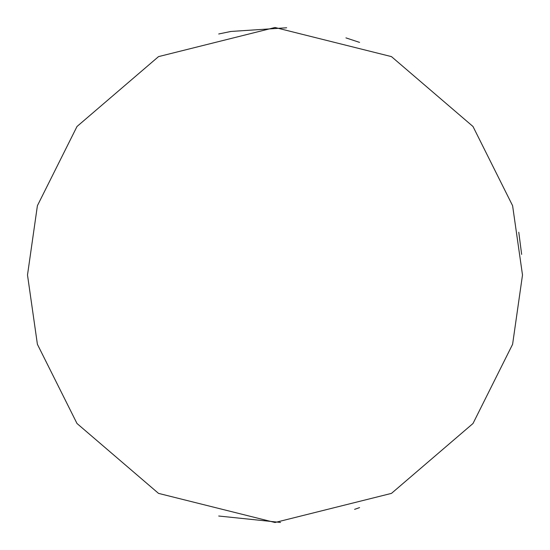 <?xml version="1.0" encoding="UTF-8"?>
<svg xmlns="http://www.w3.org/2000/svg" width="550" height="550" viewBox="0 0 550 550"><rect width="100%" height="100%" fill="white"/><g stroke="black" fill="none" stroke-linecap="round" stroke-linejoin="round"><path stroke-width="0.82" d="M359.562 42.391L345.929 37.881M286.646 27.775L230.89 31.46L218.708 33.983M522.5 275L512.6 205.7L473 126.5L391.469 56.616L275 27.5L158.531 56.616L77 126.5L37.4 205.7L27.5 275L37.4 344.3L77 423.5L158.531 493.384L275 522.5L391.469 493.384L473 423.5L512.6 344.3L522.5 275M518.781 232.272L521.641 254.375M218.708 516.017L280.534 522.438M354.599 509.348L359.562 507.609"/></g></svg>
